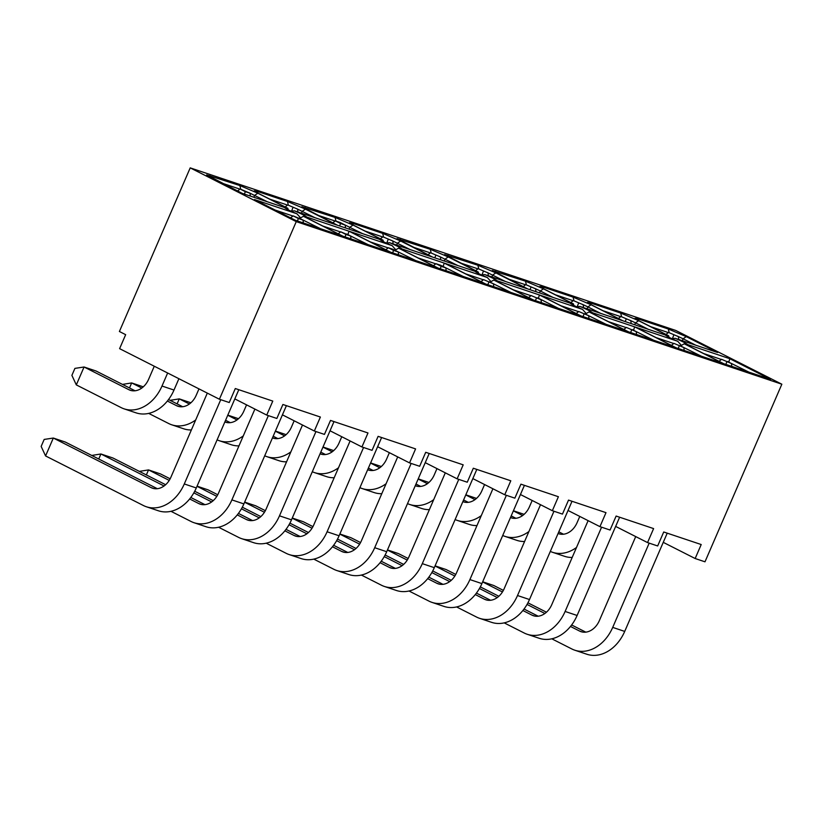 <?xml version="1.0" encoding="UTF-8"?>
<svg xmlns="http://www.w3.org/2000/svg" width="823" height="823" viewBox="0 0 823 823"><rect width="100%" height="100%" fill="white"/><g stroke="black" fill="none" stroke-linecap="round" stroke-linejoin="round"><path stroke-width="1.23" d="M190.206 167.871L296.259 221.624L219.402 399.237L119.602 348.654L125.662 334.673L119.397 331.494L190.206 167.871L675.786 330.455L781.85 384.207L704.992 561.811L695.157 558.519L663.245 542.347M600.605 313.347L587.9 306.907L587.077 308.82M573.147 300.714L555.432 294.788M553.005 297.412L540.3 290.972L539.476 292.885M653.637 340.228L633.545 330.27M573.847 305.426L573.436 303.903A11.913 0.864 23.4 0 0 572.757 303.677L543.458 288.832L525.475 281.178L492.257 270.52L527.852 288.986L570.288 303.203A11.913 0.864 23.4 0 0 582.53 309.407L586.213 313.512L589.031 311.927A11.913 0.864 23.4 0 0 589.7 312.154L628.484 331.803L675.405 347.522L634.615 326.844L633.628 330.085L632.29 329.642M626.18 327.595L608.464 321.659M606.037 324.293L585.945 314.335M648.215 329.293L635.5 322.853L634.677 324.756M620.748 316.649L603.043 310.724M695.816 345.228L683.111 338.788L682.288 340.701M668.358 332.595L650.643 326.659M701.247 356.164L681.146 346.216M591.171 304.705L590.76 303.039L587.468 302.391L591.737 304.994L623.052 320.867L665.498 335.074A11.913 0.864 23.4 0 0 677.73 341.278L681.423 345.393L681.228 346.02L679.891 345.578M673.78 343.53L656.075 337.605M748.848 372.109L728.746 362.151M681.423 345.393L684.232 343.798A11.913 0.864 23.4 0 0 684.911 344.024L723.684 363.684L770.616 379.393L729.816 358.715L728.828 361.966L727.501 361.513M721.38 359.466L703.675 353.54M695.157 558.519L701.206 544.538L663.719 531.987L657.67 545.968L647.547 542.583L653.606 528.592L616.118 516.052L610.069 530.033L599.946 526.648L605.995 512.657L568.518 500.106L562.469 514.097L552.346 510.702L520.445 494.53M615.645 526.411L647.547 542.583M568.045 510.476L599.946 526.648M552.346 510.702L558.395 496.722L520.918 484.171L514.859 498.152L504.746 494.767L510.795 480.786L473.307 468.236L467.258 482.216L457.135 478.832L463.195 464.841L425.707 452.3L419.658 466.281L409.535 462.896L415.584 448.905L378.107 436.355L372.058 450.346L361.935 446.951L367.984 432.97L330.507 420.419L324.447 434.4L314.335 431.015L320.384 417.035L282.896 404.484L276.847 418.465L266.724 415.08L272.783 401.089L235.296 388.538L229.247 402.529L219.402 399.237M729.816 358.715L687.38 344.508A11.913 0.864 23.4 0 0 683.748 342.234A11.913 0.864 23.4 0 0 675.138 338.304L717.584 352.511L686.259 336.638L683.111 338.788L677.35 336.093M669.048 337.307L668.646 335.784A11.913 0.864 23.4 0 0 667.967 335.558L638.658 320.703L635.5 322.853L629.739 320.157M634.615 326.844L592.169 312.627A11.913 0.864 23.4 0 0 588.538 310.364A11.913 0.864 23.4 0 0 579.937 306.434L622.373 320.641L591.058 304.767L587.9 306.907L582.139 304.222M543.458 288.832L540.3 290.972L534.538 288.287M667.967 335.558L667.062 336.237M675.138 338.304L671.897 338.685M572.757 303.677L571.851 304.366M579.937 306.434L576.686 306.814M677.73 341.278L635.294 327.07L676.084 347.748L723.016 363.457L684.232 343.798M582.53 309.407L540.083 295.19L580.884 315.867L627.805 331.576L589.031 311.927M586.213 313.512L586.027 314.149L584.69 313.697M525.475 281.178L526.381 284.84M543.571 288.77L543.159 287.104L539.867 286.455L544.126 289.058L573.436 303.903M573.981 300.776L573.075 297.113L543.159 287.104M591.058 304.767L573.075 297.113M621.581 316.721L620.686 313.059L590.76 303.039M638.658 320.703L620.686 313.059M638.782 320.641L638.37 318.974L635.068 318.336L639.337 320.929L668.646 335.784M669.181 332.657L668.286 328.994L638.37 318.974M686.259 336.638L668.286 328.994M296.259 221.624L781.85 384.207M258.515 193.426L254.245 190.833L257.548 191.471L287.464 201.491L305.436 209.135L336.761 225.008L294.315 210.801A11.913 0.864 -156.6 0 1 302.926 214.731A11.913 0.864 -156.6 0 1 306.557 217.005L348.993 231.212L389.793 251.889L342.862 236.18L304.088 216.521A11.913 0.864 -156.6 0 1 303.409 216.295L342.193 235.954L295.262 220.235L254.472 199.567L296.908 213.774A11.913 0.864 -156.6 0 1 284.676 207.571L242.229 193.364L206.645 174.888L239.853 185.545L257.836 193.199L287.145 208.054A11.913 0.864 -156.6 0 1 287.813 208.281L258.515 193.426M353.715 225.307L349.456 222.704L352.748 223.352L382.664 233.362L400.647 241.016L431.962 256.889L389.526 242.682A11.913 0.864 -156.6 0 1 398.126 246.612A11.913 0.864 -156.6 0 1 401.758 248.875L444.204 263.093L484.994 283.76L438.073 268.051L399.289 248.402A11.913 0.864 -156.6 0 1 398.62 248.176L437.394 267.825L390.472 252.116L349.672 231.438L392.118 245.645A11.913 0.864 -156.6 0 1 379.876 239.452L337.44 225.235L301.846 206.768L335.064 217.426L353.046 225.08L382.345 239.925A11.913 0.864 -156.6 0 1 383.024 240.151L353.715 225.307M477.875 265.243L495.847 272.886L527.173 288.76L484.726 274.553A11.913 0.864 -156.6 0 1 493.337 278.483A11.913 0.864 -156.6 0 1 496.969 280.756L539.404 294.963L580.205 315.641L533.273 299.932L494.5 280.273A11.913 0.864 -156.6 0 1 493.821 280.046L532.604 299.706L485.673 283.997L444.883 263.319L487.319 277.526A11.913 0.864 -156.6 0 1 475.087 271.323L432.641 257.115L397.056 238.639L430.275 249.307L448.247 256.951L477.556 271.806A11.913 0.864 -156.6 0 1 478.225 272.032L444.657 254.585L477.875 265.243L478.77 268.905M525.547 284.779L507.832 278.843M578.579 311.65L560.864 305.724M495.559 271.158L495.971 272.835M234.822 398.908L266.724 415.08M472.834 478.595L504.746 494.767M425.234 462.66L457.135 478.832M377.634 446.724L409.535 462.896M330.033 430.779L361.935 446.951M282.423 414.843L314.335 431.015M346.678 234.01L348.006 234.452L348.993 231.212M322.853 226.037L340.557 231.963M347.923 234.648L368.025 244.596M287.813 208.281L288.225 209.803M257.959 193.138L257.548 191.471M288.359 205.153L287.464 201.491M269.821 199.156L287.525 205.081M296.527 208.589L314.993 217.725M291.075 211.182L294.315 210.801M210.349 177.202L209.937 175.536M222.22 183.22L239.925 189.146M240.758 189.218L239.853 185.545M248.916 192.654L267.393 201.789M286.239 208.733L287.145 208.054M275.252 210.091L292.957 216.027M299.068 218.074L300.405 218.517L300.601 217.879L296.908 213.774M303.409 216.295L300.601 217.879M300.323 218.712L320.414 228.66M370.453 241.972L388.168 247.898M394.279 249.945L395.616 250.398L395.801 249.76L392.118 245.645M398.62 248.176L395.801 249.76M395.534 250.583L415.625 260.541M305.559 209.083L305.148 207.406M335.969 221.089L335.064 217.426M317.421 215.091L335.136 221.027M344.127 224.535L362.593 233.66M381.44 240.614L382.345 239.925M441.879 265.891L443.216 266.333L444.204 263.093M418.053 257.908L435.768 263.844M443.134 266.518L463.226 276.477M383.024 240.151L383.436 241.674M353.16 225.018L352.748 223.352M383.569 237.024L382.664 233.362M365.021 231.037L382.736 236.962M391.727 240.47L410.193 249.595M386.275 243.063L389.526 242.682M465.664 273.853L483.368 279.779M489.479 281.826L490.817 282.268L491.012 281.631L487.319 277.526M493.821 280.046L491.012 281.631M490.734 282.464L510.836 292.412M400.76 240.954L400.348 239.287M431.17 252.97L430.275 249.307M412.632 246.972L430.336 252.898M439.328 256.406L457.804 265.541M476.651 272.485L477.556 271.806M486.938 272.341L505.404 281.476M481.486 274.933L484.726 274.553M478.225 272.032L478.636 273.555M448.37 256.889L447.959 255.223M460.232 262.907L477.947 268.843M539.404 294.963L538.417 298.214L558.436 308.358M513.264 289.789L530.969 295.714M537.09 297.761L538.335 298.399M301.465 213.198L302.288 211.285L305.436 209.135M253.854 197.253L254.677 195.349L257.836 193.199M349.065 229.133L349.888 227.22L353.046 225.08M396.665 245.069L397.488 243.155L400.647 241.016M444.266 261.004L445.089 259.101L448.247 256.951M491.876 276.95L492.699 275.036L495.847 272.886M506.371 495.312L469.902 579.577A37.889 28.898 108.5 0 1 431.982 602.385L443.978 606.407A37.889 28.898 -71.5 0 0 481.897 583.6L524.416 485.344M492.905 488.769L456.539 572.808A18.332 13.981 108.5 0 1 438.196 583.846A18.332 13.981 108.5 0 1 436.756 583.24L427.672 578.641M436.972 468.606L434.256 474.892A18.332 13.981 108.5 0 1 415.903 485.93A18.332 13.981 108.5 0 1 415.265 485.693M553.972 511.248L517.513 595.523A37.889 28.898 108.5 0 1 479.593 618.33L491.588 622.342A37.889 28.898 -71.5 0 0 529.498 599.535L572.016 501.279M540.516 504.705L504.149 588.743A18.332 13.981 108.5 0 1 485.796 599.782A18.332 13.981 108.5 0 1 484.356 599.185L475.283 594.576M484.572 484.552L481.856 490.827A18.332 13.981 108.5 0 1 463.514 501.865A18.332 13.981 108.5 0 1 462.876 501.629M532.183 500.487L529.456 506.762A18.332 13.981 108.5 0 1 511.114 517.801A18.332 13.981 108.5 0 1 510.476 517.564M601.582 527.193L565.113 611.458A37.889 28.898 108.5 0 1 527.193 634.266L539.188 638.278A37.889 28.898 -71.5 0 0 577.108 615.47L619.626 517.225M588.116 520.65L551.749 604.689A18.332 13.981 108.5 0 1 533.397 615.717A18.332 13.981 108.5 0 1 531.956 615.12L522.883 610.522M649.182 543.129L612.713 627.393A37.889 28.898 108.5 0 1 574.793 650.201L586.789 654.223A37.889 28.898 -71.5 0 0 624.708 631.416L667.227 533.16M635.716 536.586L599.35 620.624A18.332 13.981 108.5 0 1 581.007 631.663A18.332 13.981 108.5 0 1 579.567 631.056L570.483 626.457M579.783 516.422L577.067 522.708A18.332 13.981 108.5 0 1 558.714 533.736A18.332 13.981 108.5 0 1 558.076 533.499M268.36 415.625L231.891 499.89A37.889 28.898 108.5 0 1 193.971 522.698L205.966 526.72A37.889 28.898 -71.5 0 0 243.886 503.913L286.404 405.657M254.893 409.082L218.527 493.121A18.332 13.981 108.5 0 1 200.184 504.16A18.332 13.981 108.5 0 1 198.734 503.553L189.66 498.954M198.971 388.878L196.244 395.205A18.332 13.981 108.5 0 1 177.891 406.233A18.332 13.981 108.5 0 1 176.451 405.636L167.367 401.027M167.645 372.994L161.997 386.038A37.889 28.898 108.5 0 1 124.078 408.846L136.073 412.858A37.889 28.898 -71.5 0 0 173.992 390.051L178.9 378.703M154.282 366.225L148.634 379.259A18.332 13.981 108.5 0 1 130.291 390.297A18.332 13.981 108.5 0 1 128.851 389.691L84.059 366.996L76.313 384.897L71.889 375.37L74.914 368.385L84.059 366.996L96.054 371.008L135.065 390.781M220.749 399.68L184.29 483.955A37.889 28.898 108.5 0 1 146.371 506.762L158.366 510.774A37.889 28.898 -71.5 0 0 196.286 487.967L238.804 389.711M207.314 393.106L170.927 477.186A18.332 13.981 108.5 0 1 152.574 488.214A18.332 13.981 108.5 0 1 151.134 487.617L53.32 438.042L45.574 455.942L143.387 505.517A37.889 28.898 108.5 0 0 146.371 506.762M315.96 431.561L279.491 515.826A37.889 28.898 108.5 0 1 241.571 538.633L253.566 542.655A37.889 28.898 -71.5 0 0 291.486 519.848L334.004 421.592M302.494 425.018L266.127 509.056A18.332 13.981 108.5 0 1 247.785 520.095A18.332 13.981 108.5 0 1 246.344 519.488L237.261 514.889M246.561 404.854L243.845 411.14A18.332 13.981 108.5 0 1 225.492 422.168A18.332 13.981 108.5 0 1 224.854 421.942M363.56 447.496L327.091 531.771A37.889 28.898 108.5 0 1 289.182 554.579L301.177 558.591A37.889 28.898 -71.5 0 0 339.086 535.783L381.605 437.527M350.104 440.953L313.738 524.992A18.332 13.981 108.5 0 1 295.385 536.03A18.332 13.981 108.5 0 1 293.945 535.423L284.871 530.825M294.161 420.79L291.445 427.075A18.332 13.981 108.5 0 1 273.102 438.114A18.332 13.981 108.5 0 1 272.464 437.877M411.161 463.442L374.702 547.707A37.889 28.898 108.5 0 1 336.782 570.514L348.777 574.526A37.889 28.898 -71.5 0 0 386.697 551.719L429.215 453.473M397.704 456.899L361.338 540.937A18.332 13.981 108.5 0 1 342.985 551.966A18.332 13.981 108.5 0 1 341.545 551.369L332.471 546.76M341.771 436.735L339.045 443.011A18.332 13.981 108.5 0 1 320.703 454.049A18.332 13.981 108.5 0 1 320.065 453.812M458.771 479.377L422.302 563.642A37.889 28.898 108.5 0 1 384.382 586.449L396.377 590.472A37.889 28.898 -71.5 0 0 434.297 567.664L476.815 469.408M445.305 472.834L408.938 556.873A18.332 13.981 108.5 0 1 390.596 567.911A18.332 13.981 108.5 0 1 389.156 567.304L380.072 562.706M389.372 452.671L386.656 458.956A18.332 13.981 108.5 0 1 368.303 469.984A18.332 13.981 108.5 0 1 367.665 469.748M431.982 602.385A37.889 28.898 108.5 0 1 429.009 601.14L408.99 590.996M433.7 499.654A37.889 28.898 108.5 0 1 409.7 504.468L421.695 508.48A37.889 28.898 -71.5 0 0 429.38 509.632M409.7 504.468A37.889 28.898 108.5 0 1 407.519 503.604M479.593 618.33A37.889 28.898 108.5 0 1 476.61 617.085L456.6 606.942M481.301 515.589A37.889 28.898 108.5 0 1 457.3 520.403A37.889 28.898 108.5 0 1 455.119 519.55M457.3 520.403L469.295 524.426A37.889 28.898 -71.5 0 0 476.99 525.568M528.911 531.524A37.889 28.898 108.5 0 1 504.9 536.349L516.895 540.361A37.889 28.898 -71.5 0 0 524.59 541.503M504.9 536.349A37.889 28.898 108.5 0 1 502.719 535.485M527.193 634.266A37.889 28.898 108.5 0 1 524.21 633.021L504.201 622.877M574.793 650.201A37.889 28.898 108.5 0 1 571.82 648.956L551.801 638.813M576.511 547.47A37.889 28.898 108.5 0 1 552.511 552.284L564.506 556.297A37.889 28.898 -71.5 0 0 572.191 557.449M552.511 552.284A37.889 28.898 108.5 0 1 550.32 551.42M193.971 522.698A37.889 28.898 108.5 0 1 190.998 521.453L170.978 511.309M195.689 419.967A37.889 28.898 108.5 0 1 171.688 424.781L183.673 428.793A37.889 28.898 -71.5 0 0 191.368 429.945M171.688 424.781A37.889 28.898 108.5 0 1 168.705 423.536L148.685 413.393M124.078 408.846A37.889 28.898 108.5 0 1 121.104 407.591L76.313 384.897M241.571 538.633A37.889 28.898 108.5 0 1 238.598 537.388L218.579 527.245M243.289 435.902A37.889 28.898 108.5 0 1 219.288 440.716L231.284 444.729A37.889 28.898 -71.5 0 0 238.968 445.881M219.288 440.716A37.889 28.898 108.5 0 1 217.107 439.852M289.182 554.579A37.889 28.898 108.5 0 1 286.198 553.334L266.189 543.18M290.889 451.837A37.889 28.898 108.5 0 1 266.889 456.652L278.884 460.674A37.889 28.898 -71.5 0 0 286.569 461.816M266.889 456.652A37.889 28.898 108.5 0 1 264.708 455.788M336.782 570.514A37.889 28.898 108.5 0 1 333.799 569.269L313.789 559.126M338.5 467.773A37.889 28.898 108.5 0 1 314.489 472.597L326.484 476.61A37.889 28.898 -71.5 0 0 334.179 477.752M314.489 472.597A37.889 28.898 108.5 0 1 312.308 471.733M384.382 586.449A37.889 28.898 108.5 0 1 381.409 585.204L361.39 575.061M386.1 483.718A37.889 28.898 108.5 0 1 362.099 488.533L374.084 492.545A37.889 28.898 -71.5 0 0 381.779 493.697M362.099 488.533A37.889 28.898 108.5 0 1 359.908 487.669M442.969 584.33L428.824 577.16M403.64 564.403L385.123 555.011M360.556 542.563L350.937 537.686L339.868 533.983M402.077 565.668L384.238 556.626M359.63 544.157L339.817 534.106M576.203 313.501L578.764 311.506L588.671 315.723L588.949 318.573M583.054 316.598L583.991 314.149M523.171 286.62L525.732 284.624L535.639 288.842L535.917 291.692M535.639 288.842L525.732 284.624M420.676 486.414L415.985 484.027M381.316 466.518L370.617 462.938M379.794 467.752L370.556 463.071M490.57 600.265L476.424 593.095M451.251 580.338L432.723 570.946M408.157 558.498L398.538 553.622L387.479 549.918M449.687 581.604L431.838 572.561M407.241 560.093L387.417 550.052M623.803 329.437L626.375 327.441L636.272 331.659L636.549 334.508M630.665 332.533L631.591 330.085M427.394 483.687L418.156 479.007M570.771 302.555L573.343 300.57L583.24 304.777L583.517 307.627M583.24 304.777L573.343 300.57M468.287 502.349L463.586 499.973M428.917 482.453L418.218 478.873M515.887 518.284L511.196 515.908M476.517 498.399L465.818 494.808M474.994 499.623L465.767 494.942M538.17 616.201L524.035 609.041M498.851 596.274L480.323 586.892M455.767 574.433L446.138 569.557L435.079 565.854M497.287 597.549L479.439 588.496M454.841 576.028L435.017 565.987M671.403 345.372L673.975 343.386L683.882 347.594L684.15 350.444M678.265 348.468L679.191 346.03M585.781 632.146L571.635 624.976M546.451 612.209L527.934 602.827M503.367 590.379L493.738 585.492L482.679 581.789M544.888 613.485L527.049 604.442M502.442 591.974L482.628 581.923M719.014 361.307L721.576 359.322L731.482 363.529L731.76 366.379M725.865 364.414L726.791 361.966M665.982 334.436L668.543 332.441L678.45 336.658L678.728 339.508M678.45 336.658L668.543 332.441M563.488 534.22L558.796 531.843M524.117 514.334L513.418 510.754M522.605 515.558L513.367 510.888M345.043 236.911L345.969 234.462L350.66 236.026L350.937 238.876M350.66 236.026L340.753 231.819L345.969 234.462M204.958 504.643L190.813 497.473M165.629 484.706L112.916 457.989L100.92 453.977L98.75 458.997M164.065 485.981L100.92 453.977L91.744 455.448M338.191 233.804L340.753 231.819M285.159 206.933L287.721 204.937L297.628 209.155L297.905 212.005M297.628 209.155L287.721 204.937M182.665 406.716L168.52 399.546M143.295 386.831L131.67 382.932L129.489 387.962M141.772 388.055L131.67 382.932L122.483 384.403M297.442 220.965L298.368 218.527L303.059 220.091L303.327 222.94M303.059 220.091L293.153 215.873L298.368 218.527M157.347 488.697L65.315 442.054L53.32 438.042L44.175 439.431L41.15 446.416L45.574 455.942M290.581 217.869L293.153 215.873M392.643 252.846L393.579 250.398L398.26 251.972L398.538 254.821M398.26 251.972L393.044 249.318L388.353 247.754L393.579 250.398M252.558 520.578L238.413 513.408M213.229 500.651L194.712 491.259M170.145 478.811L160.516 473.935L148.531 469.912L146.35 474.943M211.665 501.917L193.827 492.874M169.219 480.406L148.531 469.912L139.344 471.384M385.792 249.75L388.353 247.754M230.265 422.652L225.574 420.275M190.905 402.766L179.27 398.877L177.099 403.898M189.383 404L179.27 398.877L170.083 400.348M332.759 222.868L335.321 220.873L340.547 223.517L339.611 225.965M440.254 268.782L441.179 266.333L445.86 267.907L446.138 270.757M445.86 267.907L440.644 265.263L435.964 263.689L441.179 266.333M300.158 536.514L286.013 529.343M260.84 516.587L242.312 507.194M217.745 494.746L208.126 489.87L197.067 486.167M259.276 517.852L241.427 508.809M216.83 496.341L197.006 486.3M433.392 265.685L435.964 263.689M380.36 238.804L382.932 236.818L392.828 241.026L393.106 243.875M392.828 241.026L382.932 236.818M277.865 438.597L273.174 436.221M238.505 418.701L227.806 415.121M236.983 419.936L227.745 415.255M388.147 239.462L386.789 243.022M347.759 552.449L333.624 545.289M308.44 532.522L289.912 523.14M265.356 510.682L255.727 505.806L244.668 502.102M306.876 533.798L289.027 524.745M264.43 512.276L244.606 502.236M480.992 281.62L483.564 279.625L493.471 283.842L493.738 286.692M487.854 284.717L488.78 282.279M427.96 254.739L430.532 252.754L440.439 256.961L440.716 259.811M440.439 256.961L430.532 252.754M325.476 454.533L320.785 452.156M286.106 434.647L275.407 431.057M284.583 435.871L275.355 431.19M395.369 568.395L381.224 561.224M356.04 548.457L337.523 539.075M312.956 526.627L303.327 521.741L292.268 518.037M354.476 549.733L336.638 540.69M312.03 528.222L292.216 518.171M528.603 297.556L531.164 295.57L541.071 299.778L541.349 302.627M535.454 300.662L536.38 298.214M475.571 270.685L478.132 268.689L488.039 272.907L488.317 275.756M488.039 272.907L478.132 268.689M373.076 470.468L368.385 468.092M333.706 450.582L323.007 447.002M332.194 451.806L322.955 447.126M588.671 315.723L578.764 311.506M530.958 287.268L530.022 289.717M636.272 331.659L626.375 327.441M578.559 303.214L577.201 306.773M683.882 347.594L673.975 343.386M731.482 363.529L721.576 359.322M673.77 335.084L672.412 338.654M292.937 207.581L291.589 211.151M340.547 223.517L345.228 225.091L340.012 222.447L335.321 220.873M345.228 225.091L345.506 227.94M493.471 283.842L483.564 279.625M435.748 255.397L434.822 257.846M541.071 299.778L531.164 295.57M483.348 271.333L482 274.903M618.382 318.491L620.943 316.505L630.85 320.723L631.128 323.573M626.159 319.149L625.233 321.598M630.85 320.723L620.943 316.505M237.549 190.987L240.121 189.002L245.336 191.646L244.41 194.094M245.336 191.646L250.027 193.21L240.121 189.002M250.027 193.21L250.305 196.059M469.902 579.577L481.897 583.6M517.513 595.523L529.498 599.535M565.113 611.458L577.108 615.47M612.713 627.393L624.708 631.416M231.891 499.89L243.886 503.913M161.997 386.038L173.992 390.051M184.29 483.955L196.286 487.967M279.491 515.826L291.486 519.848M327.091 531.771L339.086 535.783M374.702 547.707L386.697 551.719M422.302 563.642L434.297 567.664M439.708 584.227L436.756 583.24M417.426 486.311L415.306 485.601M487.309 600.173L484.356 599.185M465.026 502.246L462.907 501.546M512.626 518.192L510.507 517.482M534.919 616.108L531.956 615.12M582.519 632.043L579.567 631.056M560.226 534.127L558.117 533.417M201.697 504.54L198.734 503.553M179.404 406.624L176.451 405.636M131.803 390.688L128.851 389.691M154.096 488.605L151.134 487.617M249.297 520.475L246.344 519.488M227.004 422.559L224.895 421.849M296.897 536.421L293.945 535.423M274.615 438.494L272.495 437.785M344.508 552.356L341.545 551.369M322.215 454.44L320.096 453.73M392.108 568.292L389.156 567.304M369.815 470.375L367.706 469.666"/></g></svg>
